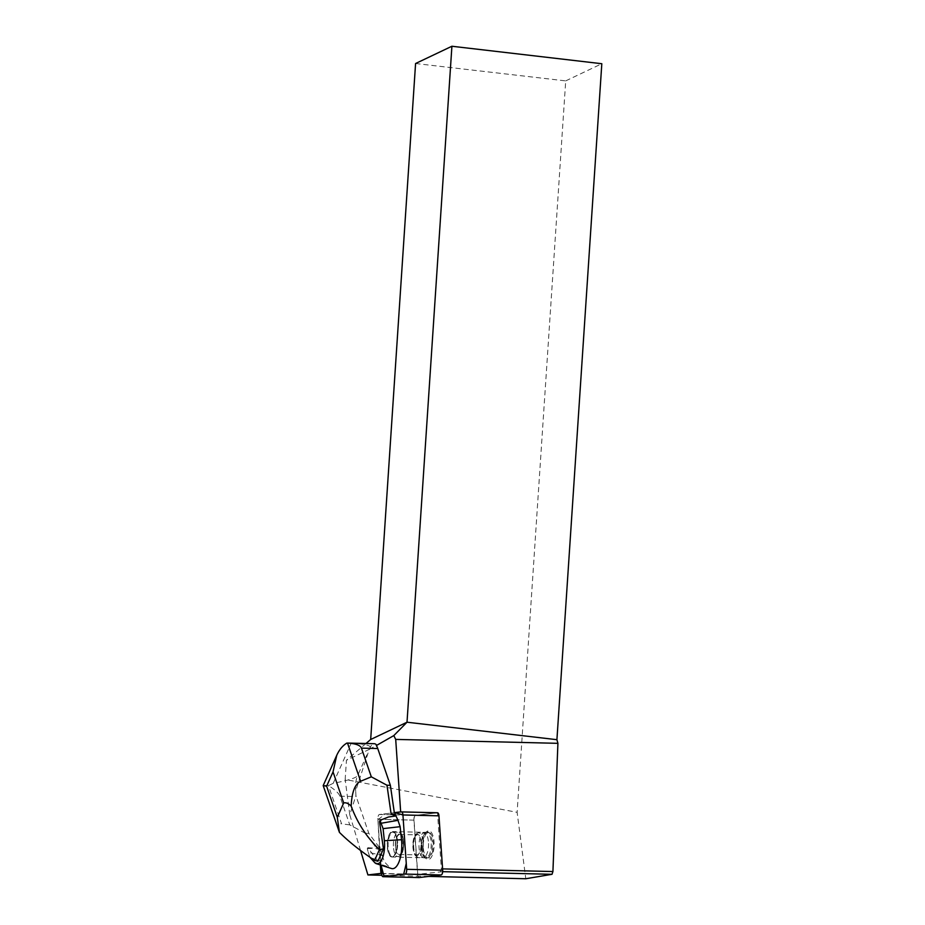 <?xml version="1.0" encoding="UTF-8"?>
<svg xmlns="http://www.w3.org/2000/svg" width="925" height="925" viewBox="0 0 925 925"><rect width="100%" height="100%" fill="white"/><g stroke="black" fill="none" stroke-linecap="round" stroke-linejoin="round"><path stroke-width="0.69" stroke-dasharray="4.62 3.47" d="M432.125 852.885A12.73 5.018 -88.6 0 0 432.923 839.576A12.73 5.018 -88.6 0 0 428.599 832.431A12.73 5.018 -88.6 0 0 423.28 845.045A12.73 5.018 -88.6 0 0 427.986 857.891A12.73 5.018 -88.6 0 0 432.125 852.885M418.967 877.559A3.92 1.549 91.4 0 1 417.626 874.507L413.914 820.151A3.92 1.549 91.4 0 1 415.441 815.376L437.444 812.774M380.337 864.956L377.897 819.272L381.031 865.176L377.92 819.666L385.794 813.746L394.998 812.659L379.423 814.497A3.92 1.549 -88.6 0 0 377.897 819.272L413.914 820.151M396.108 852.018A12.73 5.018 -88.6 0 0 396.906 838.697A12.73 5.018 -88.6 0 0 392.582 831.563A12.73 5.018 -88.6 0 0 387.263 844.178A12.73 5.018 -88.6 0 0 391.969 857.024A12.73 5.018 -88.6 0 0 396.108 852.018M379.123 847.219L368.832 833.379L356.206 796.587A14.812 5.839 91.4 0 1 355.917 795.662L355.686 790.817L369.248 749.412L346.436 760.257L345.164 779.474L517.121 812.335L525.793 878.75M360.542 850.491L349.777 814.786L355.917 795.662M442.67 871.662L417.753 874.287L414.053 820.151A3.92 1.549 -88.6 0 1 415.591 815.376L437.502 812.786L441.341 868.853L440.45 871.604M381.597 873.42L417.753 874.287M428.853 876.414L381.898 875.281M349.777 814.786L345.164 779.474M365.988 743.503L346.436 760.257M415.579 63.513L565.707 80.891L517.121 812.335M565.707 80.891L601.817 63.721M369.248 749.412L376.683 745.145M422.771 847.011A14.407 5.677 -88.6 0 0 425.13 857.302A14.407 5.677 -88.6 0 0 432.518 854.654A14.407 5.677 -88.6 0 0 432.969 835.888A14.407 5.677 -88.6 0 0 425.72 832.893A14.407 5.677 -88.6 0 0 422.771 847.011M413.163 846.178A10.002 3.943 91.4 0 1 417.337 834.893A10.002 3.943 91.4 0 1 421.037 844.987A10.002 3.943 91.4 0 1 416.851 854.897A10.002 3.943 91.4 0 1 413.163 846.178M395.599 845.751A10.002 3.943 91.4 0 1 399.773 834.477A10.002 3.943 91.4 0 1 403.473 844.56A10.002 3.943 91.4 0 1 399.299 854.469A10.002 3.943 91.4 0 1 395.599 845.751M415.441 815.376L379.423 814.497A3.92 1.549 -88.6 0 0 377.897 819.272L414.053 820.151M415.591 815.376L379.423 814.497L394.998 812.659M401.346 811.907L437.502 812.786M397.056 842.733A12.152 4.787 91.4 0 1 392.212 856.434A12.152 4.787 91.4 0 1 387.494 845.855A12.152 4.787 91.4 0 1 392.79 832.165A12.152 4.787 91.4 0 1 397.056 842.733M441.341 868.853L442.589 868.887M377.92 861.256L367.849 847.705A135.709 53.5 -88.6 0 1 367.283 848.653L368.231 852.283L382.222 855.498L380.765 849.913L376.128 847.693L365.433 833.298L368.832 833.379M365.433 833.298L349.766 824.892L339.914 796.194C338.839 793.245 335.023 789.719 328.444 785.591L333.208 783.313C348.251 780.423 356.379 777.844 357.617 775.589L368.034 752.337M355.686 790.817A14.812 5.839 91.4 0 1 357.617 775.589M369.399 749.296L370.162 747.608A14.869 5.862 91.4 0 1 374.255 743.7M370.162 747.608C370.844 745.4 364.519 743.943 351.165 743.237L346.921 743.053M376.128 847.693L380.221 847.786L379.805 847.242M382.222 855.498L384.395 861.822L389.275 867.026A22.223 8.764 -88.6 0 0 391.483 868.517M367.849 847.705L374.486 848.19L380.765 849.913L380.221 847.786M338.342 829.771C336.897 825.378 337.96 823.377 341.556 823.793L328.444 785.591M349.766 824.892L341.556 823.793M328.017 785.313L323.183 785.579M368.231 852.283L369.931 857.244M388.465 816.995L379.516 821.678M370.081 857.672L384.395 861.822M367.283 848.653L374.486 848.19M417.626 874.507L381.609 873.639M421.187 846.745A12.742 5.018 -88.6 0 0 424.829 857.533A12.742 5.018 -88.6 0 0 431.212 843.484A12.742 5.018 -88.6 0 0 425.431 832.65A12.742 5.018 -88.6 0 0 421.187 846.745M421.881 846.826A13.216 5.215 91.4 0 1 426.286 832.199A13.216 5.215 91.4 0 1 432.299 845.265A13.216 5.215 91.4 0 1 425.662 858.018A13.216 5.215 91.4 0 1 421.881 846.826M428.541 843.507A12.117 4.775 91.4 0 1 423.477 857.163A12.117 4.775 91.4 0 1 419.002 844.941A12.117 4.775 91.4 0 1 424.066 832.939A12.117 4.775 91.4 0 1 428.541 843.507M423.234 843.369A12.117 4.775 91.4 0 1 418.169 857.036A12.117 4.775 91.4 0 1 413.683 844.814A12.117 4.775 91.4 0 1 418.748 832.812A12.117 4.775 91.4 0 1 423.234 843.369M421.28 843.531A10.637 4.197 -88.6 0 0 414.724 836.443A10.637 4.197 -88.6 0 0 415.279 854.712A10.637 4.197 -88.6 0 0 421.28 843.531M395.357 845.832A10.637 4.197 91.4 0 1 401.346 834.662A10.637 4.197 91.4 0 1 401.913 852.919A10.637 4.197 91.4 0 1 395.357 845.832M393.403 845.993A12.117 4.775 91.4 0 1 398.467 832.327A12.117 4.775 91.4 0 1 402.942 842.883A12.117 4.775 91.4 0 1 397.889 856.55A12.117 4.775 91.4 0 1 393.403 845.993M397.634 842.756A12.117 4.775 -88.6 0 0 393.16 832.199A12.117 4.775 -88.6 0 0 388.084 844.19A12.117 4.775 -88.6 0 0 392.57 856.423A12.117 4.775 -88.6 0 0 397.634 842.756M339.914 796.194L356.206 796.587M333.208 783.313L351.165 743.237M374.613 862.493L389.275 867.026M428.599 832.431L392.582 831.563M427.986 857.891L391.969 857.024M399.299 854.469L416.851 854.897M399.773 834.477L417.337 834.893M425.72 832.893L426.321 832.176L418.748 832.812C415.198 833.332 413.209 837.298 412.793 844.722L413.452 851.347C414.412 854.989 415.984 856.885 418.169 857.036L425.697 858.042L425.13 857.302M392.79 832.165L398.467 832.327C400.652 832.477 402.225 834.373 403.184 838.015L403.843 844.641C403.427 852.064 401.438 856.03 397.889 856.55L392.212 856.434"/><path stroke-width="1.39" d="M401.6 811.907L437.444 812.774A3.92 1.549 91.4 0 1 437.537 812.763A3.92 1.549 91.4 0 1 438.959 815.827L442.682 870.182A3.92 1.549 91.4 0 1 441.144 874.957L419.141 877.559A3.92 1.549 91.4 0 1 419.06 877.559A3.92 1.549 91.4 0 1 418.967 877.559M438.959 815.827L402.942 814.96L406.26 863.383L403.682 874.252L384.083 876.576L381.031 865.176L381.609 873.639A3.92 1.549 -88.6 0 0 383.042 876.692A3.92 1.549 -88.6 0 0 383.123 876.692L405.127 874.09A3.92 1.549 -88.6 0 0 406.665 869.315L402.942 814.96A3.92 1.549 -88.6 0 0 401.519 811.896A3.92 1.549 -88.6 0 0 401.427 811.896L394.316 812.647L390.373 785.313L377.747 748.522A14.869 5.862 91.4 0 0 376.325 745.55L393.807 735.595L395.703 739.41L557.914 743.33L552.919 871.547L552.028 874.298L525.793 878.75L428.853 876.414M380.337 864.956L380.915 873.408L381.597 873.42M381.898 875.281L367.919 874.934L360.542 850.491M367.919 874.934L380.915 873.408M552.028 874.298L442.67 871.662M395.703 739.41L400.664 811.896L394.316 812.647M370.682 739.491L407.012 722.217L556.919 739.688L601.817 63.721L451.909 46.25L415.579 63.513L370.682 739.491L365.988 743.503M556.919 739.688L557.914 743.33M393.807 735.595L407.012 722.217L451.909 46.25M348.02 743.076L374.255 743.7A14.869 5.862 91.4 0 1 376.683 745.145L376.325 745.55M400.664 811.896L401.346 811.907M442.589 868.887L552.919 871.547M347.904 743.076L347.511 743.087C355.686 743.561 360.334 745.249 361.444 748.128L371.307 776.827L386.974 785.232L390.373 785.313M386.974 785.232L391.148 814.173L395.229 814.278L397.97 820.348L400.143 826.684L401.508 839.727A22.223 8.764 -88.6 0 1 391.483 868.517L376.371 863.684A17.725 6.984 -88.6 0 0 384.361 840.721L401.508 839.727M402.953 814.96L394.998 812.659L395.229 814.278M374.602 860.389L377.92 861.256L383.447 848.919L379.435 849.601L374.602 860.389C360.507 851.046 348.771 841.692 339.406 832.338L323.183 785.603L326.629 786.181L337.29 817.261L339.406 832.338M347.511 743.087L360.611 781.255C354.969 783.938 351.812 792.228 351.153 806.126C348.413 803.397 345.927 802.345 343.695 802.969L333.035 771.901L336.746 755.309L323.183 785.603M336.746 755.309C339.348 749.632 342.736 745.538 346.921 743.053M343.695 802.969L337.29 817.261M369.931 857.244L374.613 862.493A17.725 6.984 -88.6 0 0 376.371 863.684M383.447 848.919L379.516 821.678A135.709 53.5 -88.6 0 0 379.955 820.371L383.089 828.627L384.361 840.721M379.435 849.601C366.682 837.252 357.258 822.764 351.153 806.126M360.611 781.255L371.307 776.827M391.148 814.173L395.981 815.942L388.465 816.995L379.955 820.371M383.089 828.627L400.143 826.684M381.239 823.238L397.97 820.348M441.144 874.957L405.127 874.09M383.123 876.692L419.141 877.559M406.665 869.315L442.682 870.182M361.444 748.128L377.747 748.522M333.035 771.901L326.629 786.181M437.537 812.763L401.519 811.896M419.06 877.559L383.042 876.692"/></g></svg>
